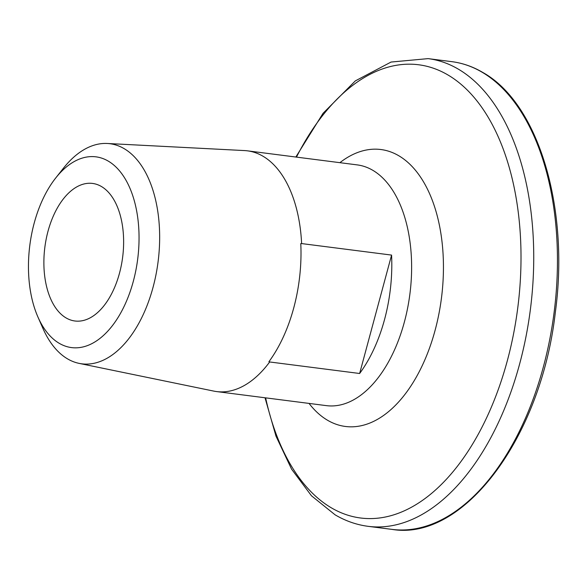 <?xml version="1.0" encoding="UTF-8"?>
<svg xmlns="http://www.w3.org/2000/svg" width="588" height="588" viewBox="0 0 588 588"><rect width="100%" height="100%" fill="white"/><g stroke="black" fill="none" stroke-linecap="round" stroke-linejoin="round"><path stroke-width="0.88" d="M108.324 161.149A96.153 54.368 -82.7 0 0 55.669 178.046A96.153 54.368 -82.7 0 0 37.889 316.917A96.153 54.368 -82.7 0 0 59.182 343.282A96.153 54.368 -82.7 0 0 133.292 281.387A96.153 54.368 -82.7 0 0 108.324 161.149M55.669 178.046L63.453 168.19A110.948 62.74 97.3 0 1 107.273 143.479A110.948 62.74 97.3 0 1 124.208 148.691A110.948 62.74 97.3 0 1 155.504 277.044A110.948 62.74 97.3 0 1 79.108 363.377A110.948 62.74 97.3 0 1 67.502 358.842A110.948 62.74 97.3 0 1 42.931 328.42L37.889 316.917M107.273 143.479L244.542 150.579A121.356 68.62 97.3 0 1 247.467 150.837A121.356 68.62 97.3 0 1 263.064 156.276A121.356 68.62 97.3 0 1 301.615 243.572L391.579 255.089A121.356 68.62 97.3 0 1 359.635 373.49L269.664 361.965A121.356 68.62 97.3 0 1 216.641 391.579A121.356 68.62 97.3 0 1 213.738 391.094L79.108 363.377M101.474 186.543A69.347 39.212 97.3 0 1 121.326 265.32A69.347 39.212 97.3 0 1 74.948 320.997A69.347 39.212 97.3 0 1 66.032 317.895A69.347 39.212 97.3 0 1 46.18 239.118A69.347 39.212 97.3 0 1 92.566 183.434A69.347 39.212 97.3 0 1 101.474 186.543M269.664 361.965L268.9 361.752A121.29 68.583 -82.7 0 0 300.784 243.579L301.615 243.572M391.579 255.089L359.635 373.49M451.819 61.659A235.773 133.314 97.3 0 1 482.116 72.221A235.773 133.314 97.3 0 1 549.618 340.07A235.773 133.314 97.3 0 1 391.917 529.376L368.206 526.341A235.773 133.314 97.3 0 0 525.907 337.027A235.773 133.314 97.3 0 0 458.405 69.186A235.773 133.314 97.3 0 0 428.108 58.624L451.819 61.659C462.609 63.048 472.936 66.65 482.814 72.464C538.49 103.392 569.618 207.829 555.329 312.368C541.173 437.288 463.734 541.563 391.917 529.376M296.47 157.114A228.467 129.191 97.3 0 1 448.012 75.007A228.467 129.191 97.3 0 1 507.326 360.709A228.467 129.191 97.3 0 1 331.242 507.767A228.467 129.191 97.3 0 1 265.636 397.855M339.871 162.678A139.606 78.939 97.3 0 1 398.84 155.783A139.606 78.939 97.3 0 1 435.083 330.353A139.606 78.939 97.3 0 1 327.487 420.214A139.606 78.939 97.3 0 1 309.038 403.412M247.467 150.837L357.254 164.897A121.356 68.62 97.3 0 1 372.851 170.336A121.356 68.62 97.3 0 1 407.594 308.2A121.356 68.62 97.3 0 1 326.428 405.639L216.641 391.579M428.108 58.624L391.064 62.049L355.321 80.901L323.047 113.308L295.837 157.033M265.012 397.775L275.978 436.127L291.604 469.202L311.478 495.794L335.109 514.831C345.582 520.997 356.615 524.834 368.206 526.341"/></g></svg>
